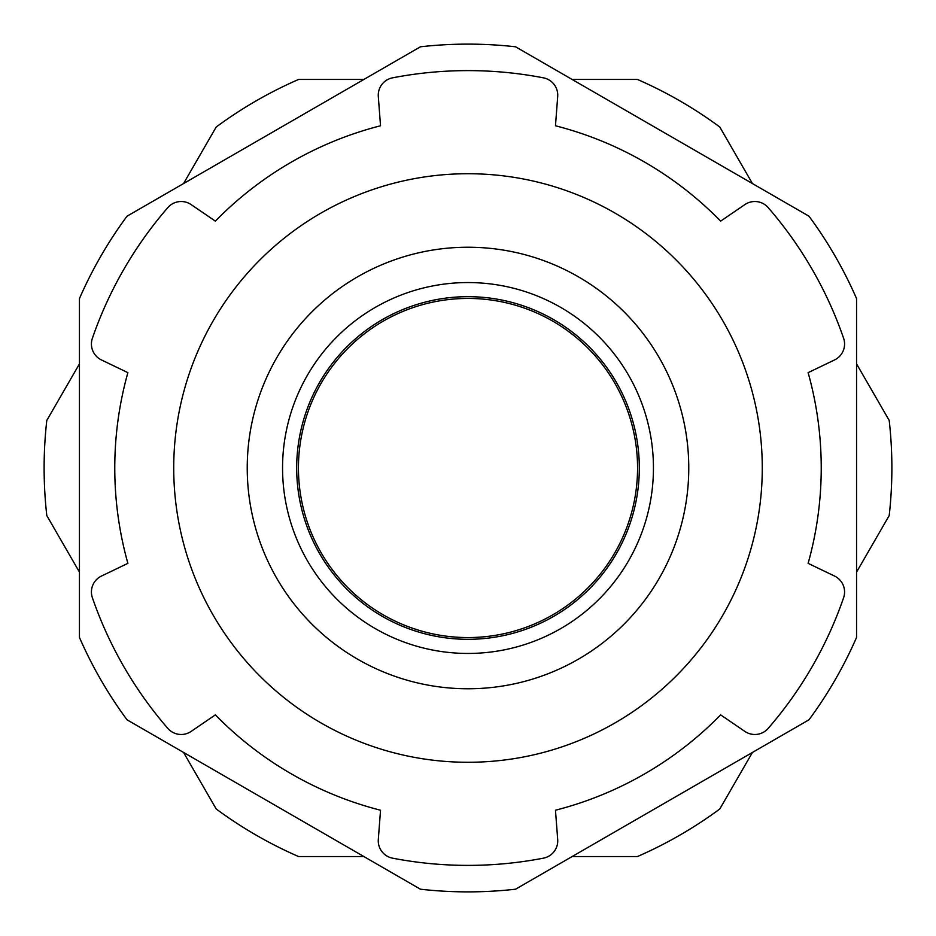 <?xml version="1.0" encoding="UTF-8"?>
<svg xmlns="http://www.w3.org/2000/svg" width="936" height="936" viewBox="0 0 936 936"><rect width="100%" height="100%" fill="white"/><g stroke="black" fill="none" stroke-linecap="round" stroke-linejoin="round"><path stroke-width="1.4" d="M79.443 637.404A423.879 423.879 0 0 0 127.015 719.796L420.428 889.2A423.879 423.879 0 0 0 515.572 889.2L808.985 719.796A423.879 423.879 0 0 0 856.557 637.404L856.557 298.596A423.879 423.879 0 0 0 808.985 216.204L515.572 46.8A423.879 423.879 0 0 0 420.428 46.8L127.015 216.204A423.879 423.879 0 0 0 79.443 298.596L79.443 637.404M468 762.278A294.278 294.278 0 0 0 722.849 320.861A294.278 294.278 0 0 0 213.151 320.861A294.278 294.278 0 0 0 468 762.278M856.557 363.882L889.2 420.428A423.879 423.879 0 0 1 889.2 515.572L856.557 572.118M752.439 752.439L719.796 808.985A423.879 423.879 0 0 1 637.404 856.557L572.118 856.557M572.118 79.443L637.404 79.443A423.879 423.879 0 0 1 719.796 127.015L752.439 183.561M183.561 183.561L216.204 127.015A423.879 423.879 0 0 1 298.596 79.443L363.882 79.443M79.443 572.118L46.8 515.572A423.879 423.879 0 0 1 46.8 420.428L79.443 363.882M363.882 856.557L298.596 856.557A423.879 423.879 0 0 1 216.204 808.985L183.561 752.439M744.869 731.414A17.667 17.667 0 0 0 768.163 728.407A397.39 397.39 0 0 0 843.605 597.753A17.667 17.667 0 0 0 834.561 576.061L808.119 563.355A353.235 353.235 0 0 0 808.119 372.645L834.561 359.939A17.667 17.667 0 0 0 843.605 338.247A397.39 397.39 0 0 0 768.163 207.593A17.667 17.667 0 0 0 744.869 204.586L720.638 221.13A353.235 353.235 0 0 0 555.469 125.775L557.692 96.513A17.667 17.667 0 0 0 543.442 77.84A397.39 397.39 0 0 0 392.558 77.84A17.667 17.667 0 0 0 378.308 96.513L380.531 125.775A353.235 353.235 0 0 0 215.362 221.13L191.131 204.586A17.667 17.667 0 0 0 167.836 207.593A397.39 397.39 0 0 0 92.395 338.247A17.667 17.667 0 0 0 101.439 359.939L127.881 372.645A353.235 353.235 0 0 0 127.881 563.355L101.439 576.061A17.667 17.667 0 0 0 92.395 597.753A397.39 397.39 0 0 0 167.836 728.407A17.667 17.667 0 0 0 191.131 731.414L215.362 714.87A353.235 353.235 0 0 0 380.531 810.225L378.308 839.487A17.667 17.667 0 0 0 392.558 858.16A397.39 397.39 0 0 0 543.442 858.16A17.667 17.667 0 0 0 557.692 839.487L555.469 810.225A353.235 353.235 0 0 0 720.638 714.87L744.869 731.414M468 247.233A220.767 220.767 0 0 0 247.233 468A220.767 220.767 0 0 0 468 688.767A220.767 220.767 0 0 0 688.767 468A220.767 220.767 0 0 0 468 247.233M468 639.311A171.311 171.311 0 0 0 616.368 382.344A171.311 171.311 0 0 0 319.632 382.344A171.311 171.311 0 0 0 468 639.311M468 298.444A169.556 169.556 0 0 0 298.444 468A169.556 169.556 0 0 0 468 637.556A169.556 169.556 0 0 0 637.556 468A169.556 169.556 0 0 0 468 298.444A169.556 169.556 0 0 0 298.444 468A169.556 169.556 0 0 0 468 637.556A169.556 169.556 0 0 0 637.556 468A169.556 169.556 0 0 0 468 298.444M468 653.445A185.445 185.445 0 0 0 653.445 468A185.445 185.445 0 0 0 468 282.555A185.445 185.445 0 0 0 282.555 468A185.445 185.445 0 0 0 468 653.445"/></g></svg>

